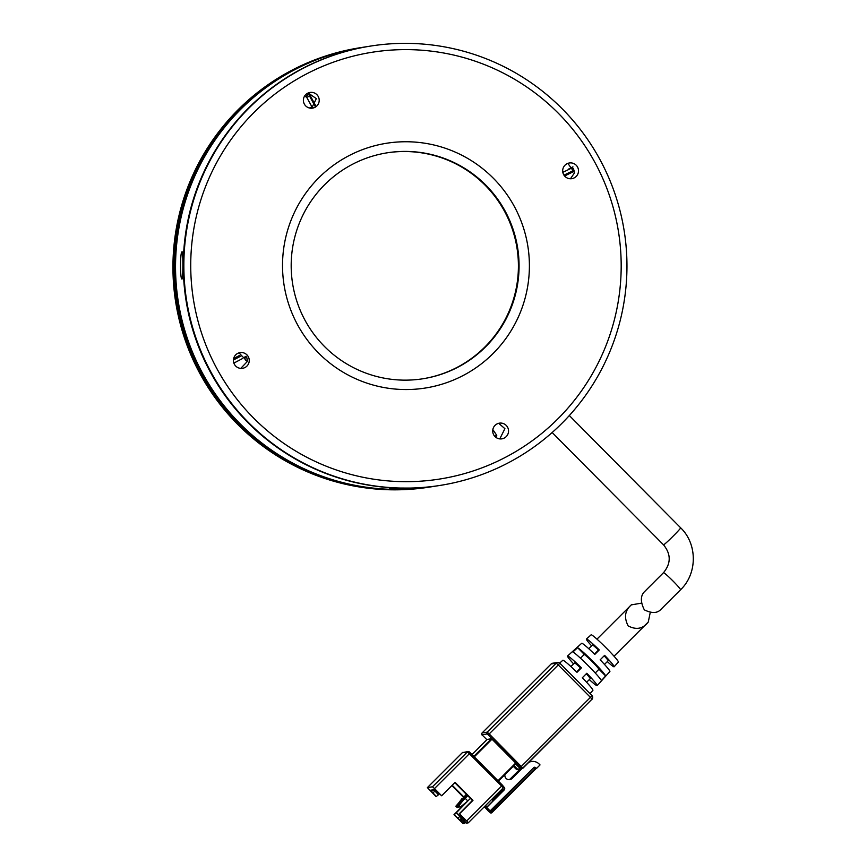 <?xml version="1.0" encoding="UTF-8"?>
<svg xmlns="http://www.w3.org/2000/svg" width="867" height="867" viewBox="0 0 867 867"><rect width="100%" height="100%" fill="white"/><g stroke="black" fill="none" stroke-linecap="round" stroke-linejoin="round"><path stroke-width="1.3" d="M570.573 178.765A7.944 7.911 81 0 0 578.484 170.225A7.944 7.911 81 0 0 569.348 162.985A7.944 7.911 81 0 0 562.705 171.428A7.944 7.911 81 0 0 570.573 178.765M570.464 178.765L574.561 172.761L567.961 163.527M311.286 108.234A7.944 7.911 81 0 0 319.186 99.683A7.944 7.911 81 0 0 310.061 92.444A7.944 7.911 81 0 0 303.407 100.897A7.944 7.911 81 0 0 311.286 108.234M311.654 108.223L316.314 98.621L308.24 92.997M241.319 368.41A7.944 7.911 81 0 0 249.219 359.859A7.944 7.911 81 0 0 240.094 352.62A7.944 7.911 81 0 0 233.44 361.073A7.944 7.911 81 0 0 241.319 368.41M240.625 368.518L247.279 361.55L239.032 352.891M500.617 438.94A7.944 7.911 81 0 0 508.517 430.4A7.944 7.911 81 0 0 499.392 423.161A7.944 7.911 81 0 0 492.738 431.614A7.944 7.911 81 0 0 500.617 438.94M499.771 438.897L504.908 428.677L498.774 423.356M621.184 266.288A216.046 215.211 -99 0 1 405.583 481.673A216.046 215.211 -99 0 1 190.729 265.009A216.046 215.211 -99 0 1 406.341 49.614A216.046 215.211 -99 0 1 621.184 266.288M183.847 265.074A222.407 221.54 81 0 0 405.019 488.11A222.407 221.54 81 0 0 440.078 485.422A222.407 221.54 81 0 0 626.96 266.386A222.407 221.54 81 0 0 405.799 43.35A222.407 221.54 81 0 0 370.74 46.049A222.407 221.54 81 0 0 183.847 265.074M405.745 389.543A123.916 123.428 81 0 0 529.401 266.006A123.916 123.428 81 0 0 406.179 141.744A123.916 123.428 81 0 0 282.523 265.28A123.916 123.428 81 0 0 405.745 389.543M404.932 380.147A114.379 113.935 81 0 0 518.726 257.033A114.379 113.935 81 0 0 387.3 152.798A114.379 113.935 81 0 0 291.529 274.514A114.379 113.935 81 0 0 404.932 380.147M440.078 485.422L431.766 486.734A222.407 221.54 81 0 1 396.707 489.422A222.407 221.54 81 0 1 176.207 284.029A222.407 221.54 81 0 1 362.428 47.36L370.187 46.135A222.407 221.54 81 0 0 183.967 282.805A222.407 221.54 81 0 0 404.466 488.197A222.407 221.54 81 0 0 439.515 485.509A222.407 221.54 -99 0 1 404.466 488.197A222.407 221.54 -99 0 1 183.967 282.805A222.407 221.54 -99 0 1 370.187 46.135L370.74 46.049M422.63 378.814A114.379 113.935 81 0 0 518.054 256.979A114.379 113.935 81 0 0 386.964 152.852M467.14 795.126L463.216 798.572L466.901 794.887M463.216 798.572L457.245 805.952L463.769 798.485L464.17 798.886M457.635 805.898L458.968 807.242L459.608 806.733M457.245 805.952L458.968 807.242M663.461 572.751A12.073 0.867 45 0 1 663.483 572.708L643.932 592.259C640.42 596.377 640.55 602.229 644.322 609.837C651.778 613.522 657.316 613.37 660.914 609.382L680.541 589.788A12.073 0.867 45 0 1 680.497 589.809M589.993 693.578L592.887 690.36A21.274 1.517 -135 0 0 582.353 677.734L586.807 673.258A20.938 1.496 45 0 1 597.135 685.645A20.938 1.496 45 0 1 589.3 679.598M597.135 685.645L609.88 671.502A19.941 1.431 -135 0 0 600.17 659.83L604.624 655.354A19.605 1.398 45 0 1 614.129 666.788A19.605 1.398 45 0 1 607.312 661.608M614.129 666.788L618.377 662.074A19.269 1.376 -135 0 0 606.434 648.18A19.269 1.376 -135 0 0 591.131 634.807L586.417 639.044A19.605 1.398 45 0 1 599.27 649.947L594.805 654.422A19.941 1.431 -135 0 0 581.692 643.292L567.538 656.016A20.938 1.496 45 0 1 581.443 667.85L576.988 672.326A21.274 1.517 -135 0 0 562.824 660.264L559.714 663.06M593.071 661.597A20.277 1.452 45 0 1 605.632 675.946L601.395 680.671A20.602 1.474 -135 0 0 588.617 666.073A20.602 1.474 -135 0 0 572.914 651.951L577.628 647.703A20.277 1.452 45 0 1 593.071 661.597M650.239 612.503L648.278 622.007C643.043 628.846 636.345 630.146 628.185 625.931C623.839 617.532 624.869 610.52 631.295 604.884L641.461 603.15M516.071 763.524L498.427 781.145L516.071 763.524L515.681 763.058L498.005 780.723M515.616 763.968L519.983 768.379A1.268 1.268 81 0 0 521.078 768.736L522.248 768.552A1.268 1.268 81 0 0 522.942 768.195L489.205 733.916L558.261 664.935L556.246 663.157L487.189 732.149L482.095 732.951L551.152 663.97L556.246 663.157A2.547 2.536 -99 0 1 559.833 663.168L558.261 664.935L590.427 697.371L521.37 766.363L520.363 767.273L488.197 734.826L489.205 733.916L487.189 732.149A1.268 1.268 -99 0 0 487.189 733.948L488.197 734.826M519.723 768.108L519.008 768.812A1.268 1.268 -99 0 1 517.22 768.812L514.012 765.583M487.178 739.421L472.038 754.539L487.178 739.421L491.491 738.738L473.848 756.36M474.325 756.837L492.001 739.183L491.491 738.738M492.001 739.183L515.681 763.058M573.575 663.873A20.938 1.496 45 0 1 567.538 656.016M591.597 645.872A19.605 1.398 45 0 1 586.417 639.044M581.443 667.85L580.565 667.991A11.119 0.791 -135 0 0 574.474 662.973L570.909 666.539M576.609 671.947L580.565 667.991M599.27 649.947L598.501 650.077A11.119 0.791 -135 0 0 592.41 645.048L588.758 648.7M594.469 654.097L598.501 650.077M605.632 675.946L598.978 669.237A11.119 0.791 -135 0 0 592.269 661.727A11.119 0.791 -135 0 0 584.293 654.422L577.628 647.703M584.293 654.422L580.489 658.216M595.228 672.987L598.978 669.237M604.483 664.425L608.125 660.784A11.119 0.791 -135 0 0 604.169 655.81M586.623 682.264L590.189 678.709A11.119 0.791 -135 0 0 586.287 673.789M648.278 622.007L647.703 622.604M463.845 818.578L463.834 820.41L466.522 823.119L468.234 822.848L503.218 787.897A1.268 1.268 81 0 0 503.218 786.109L469.253 751.862A1.268 1.268 -99 0 0 468.158 751.505L462.36 752.664A1.268 1.268 -99 0 1 463.065 752.307M528.718 762.429A8.898 8.865 -99 0 1 539.133 764.022L540.033 764.932L536.89 768.064A0.639 0.629 -99 0 1 535.99 768.064L535.546 767.609A1.268 1.268 81 0 0 533.758 767.609L489.931 811.111L491.611 812.932L489.92 811.36M504.908 774.664A4.292 4.27 81 0 0 512.137 778.436L521.999 768.585M484.859 806.245L484.859 807.22L486.69 807.448L504.171 789.978A1.907 1.897 -99 0 0 504.182 787.29L503.543 786.651M486.69 807.448L490.267 811.057M508.951 779.682A4.292 4.27 81 0 0 510.479 778.696L512.137 778.436M490.82 812.26L490.83 813.051L488.598 811.317L484.859 807.22M504.171 789.978L502.513 790.249L492.554 800.187M502.513 790.249A1.907 1.897 81 0 0 502.936 788.19M520.503 768.693L510.479 778.696M531.471 761.508L529.813 761.768A8.898 8.865 81 0 0 529.271 761.876M467.096 801.574L453.983 814.677L463.141 823.65L465.817 822.415M451.88 785.556L463.433 797.196M462.349 752.675L427.388 787.604L462.36 752.664L467.465 751.852L432.492 786.803L427.388 787.604L436.112 796.654L438.453 794.768L434.096 790.249L435.418 790.043M441.65 795.776L434.497 788.569L469.47 753.629L470.261 752.751L468.158 751.505A1.268 1.268 -99 0 0 467.465 751.852L501.646 786.066L466.674 821.006L459.521 813.799L472.97 800.36L455.099 782.337L441.65 795.776L434.735 789.566L430.52 790.238L434.096 790.249M466.674 821.006L468.245 822.837L503.218 787.897L501.646 786.066L502.437 785.188L503.218 787.897M459.521 813.799L465.135 820.182L463.834 820.41M486.409 807.491L493.139 800.772L491.741 799.363M467.714 795.711L465.156 798.269L467.833 800.967L470.402 798.409M454.774 782.663L472.417 800.447L459.185 813.853M462.284 816.974L460.908 817.278L456.324 812.791L467.822 800.978M439.363 793.858L438.453 794.768M463.747 796.871L452.206 785.231M464.853 823.379L462.176 820.681L462.187 817.082M462.176 820.681L460.897 820.876L453.983 814.677M456.324 812.791L454.319 814.622M432.492 786.803L434.497 788.569M436.437 796.6L430.52 790.238M472.97 800.36L472.417 800.447M467.833 800.967L460.355 807.025L458.632 805.736L467.486 795.472M462.783 799.103L462.382 798.702L466.554 794.54M458.231 806.949L457.202 807.524L455.858 806.18L466.327 794.302M460.355 807.025L459.011 805.681L464.604 798.355M457.592 807.47L456.248 806.115L461.829 798.789M536.435 768.216L491.611 812.932L535.557 769.029L535.156 768.574L491.221 812.466M485.964 807.047L485.964 805.14M490.494 812.585L489.606 811.685M246.781 357.345L244.624 357.106L246.163 356.261M244.624 357.106L245.404 360.011L247.398 360.293M247.398 360.076L246.683 357.399M495.317 425.101L497.203 423.833M312.337 108.007L312.413 106.684L312.911 107.768M312.413 106.684L309.421 107.996M233.656 358.537L239.465 355.481M241.514 355.763L233.429 360M242.272 358.678L233.873 363.1M495.957 437.401L496.758 435.364L494.645 436.188M492.846 429.566L496.758 435.364M563.962 175.156L572.654 170.929L574.247 171.276L564.58 175.979M574.247 171.276L573.315 168.382L571.721 168.035L572.654 170.929M562.824 172.36L571.721 168.035M315.089 106.24L309.595 96.161L309.53 94.362L315.653 105.59M309.53 94.362L306.625 95.457L306.69 97.267L309.595 96.161M311.914 106.825L306.69 97.267M569.012 168.751L572.935 166.854M307.904 93.105L308.284 93.82M308.013 94.926L307.232 93.473M305.466 96.714L304.881 95.63M389.294 488.013L416.323 488.088L401.584 488.652L389.24 488.023M361.983 47.425L361.431 47.512A222.407 221.54 81 0 0 175.21 284.192A222.407 221.54 81 0 0 395.71 489.584A222.407 221.54 81 0 0 430.769 486.886L431.322 486.799A222.407 221.54 -99 0 1 396.262 489.497A222.407 221.54 -99 0 1 175.763 284.105A222.407 221.54 -99 0 1 361.983 47.425A222.407 221.54 -99 0 1 362.211 47.392M360.986 47.587L359.827 47.772A222.407 221.54 81 0 0 173.606 284.441A222.407 221.54 81 0 0 394.106 489.833A222.407 221.54 81 0 0 429.165 487.135L430.325 486.961A222.407 221.54 -99 0 1 395.265 489.649A222.407 221.54 -99 0 1 174.766 284.257A222.407 221.54 -99 0 1 360.986 47.587A222.407 221.54 -99 0 1 361.214 47.555M182.07 251.864C183.197 250.552 183.143 279.781 182.027 278.99C180.011 280.29 180.054 251.072 182.07 251.864L182.189 251.907M680.66 527.819C697.556 543.988 697.501 573.716 680.541 589.788A12.073 0.867 45 0 0 672.846 580.857A12.073 0.867 45 0 0 663.526 572.686A12.073 0.867 45 0 0 663.483 572.708C671.091 563.442 671.112 554.154 663.515 544.823A12.073 0.629 -44.8 0 0 663.569 544.834A12.073 0.629 -44.8 0 0 672.835 536.456A12.073 0.629 -44.8 0 0 680.66 527.819L569.326 415.542M551.152 663.97L552.539 663.255A2.547 2.536 81 0 0 551.152 663.97L482.095 732.951A1.268 1.268 81 0 0 482.095 734.75L487.189 733.948M482.085 732.951C481.488 734.23 481.749 735.129 482.876 735.671L482.095 734.75M519.983 768.379L521.154 768.195L520.363 767.273M482.876 735.671L486.886 739.703L482.876 735.671M516.049 768.996A1.268 1.268 81 0 0 517.144 769.354L513.264 766.32L516.049 768.996L517.22 768.812M522.953 768.184L591.998 699.214L590.427 697.371L592.009 695.616L559.844 663.19L557.644 662.453L552.539 663.255M521.154 768.195A1.268 1.268 81 0 0 522.248 768.552L591.998 699.203A2.547 2.536 -99 0 0 592.009 695.627L559.844 663.179M504.182 787.29L503.532 787.388M534.289 767.284A1.268 1.268 81 0 1 535.221 767.663L534.711 768.119L535.665 768.119A0.639 0.629 81 0 0 536.207 768.292L536.543 768.238M460.897 820.876L460.908 817.278L461.753 816.432M460.81 815.489L457.884 818.22M432.861 792.991L435.733 790.314M535.546 769.029L536.554 768.119M533.541 767.826L490.321 811.566M534.711 768.119L533.812 768.119M663.515 544.823L552.16 432.514M631.75 604.407L596.984 639.142M518.314 769.17L517.144 769.354M592.009 695.616C593.288 700.569 591.424 698.813 591.998 699.203M502.437 785.188L470.261 752.751M647.541 622.755L614.042 656.221"/></g></svg>
